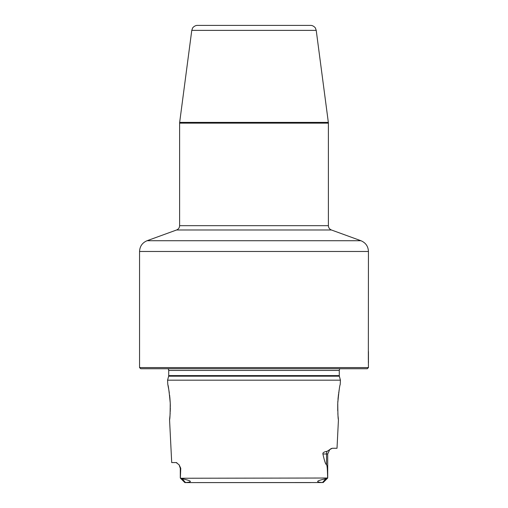 <?xml version="1.0" encoding="UTF-8"?>
<svg xmlns="http://www.w3.org/2000/svg" width="508" height="508" viewBox="0 0 508 508"><rect width="100%" height="100%" fill="white"/><g stroke="black" fill="none" stroke-linecap="round" stroke-linejoin="round"><path stroke-width="0.76" d="M367.297 368.732L140.703 368.732L139.554 367.582L368.446 367.582L367.297 368.732M340.055 368.732A2.286 2.286 0 0 0 339.28 370.446L339.28 375.603A2.286 2.286 0 0 0 339.357 376.193L340.424 380.175L167.576 380.175L167.799 384.594C168.319 385.318 169.139 391.471 170.237 403.06C170.18 413.62 169.951 419.189 169.558 419.767L171.704 462.572L176.162 462.572L179.076 464.763L180.759 468.293L180.365 478.022L182.131 478.758C191.802 480.809 192.926 482.073 185.496 482.543L184.874 482.6L180.365 478.022M167.945 368.732A2.286 2.286 0 0 1 168.719 370.446L168.719 375.603A2.286 2.286 0 0 1 168.643 376.193L167.576 380.175M340.424 380.175L340.201 384.594C339.681 385.318 338.861 391.471 337.763 403.06C337.82 413.62 338.049 419.189 338.442 419.767L337.014 448.266L332.257 448.266L329.755 449.599L327.704 453.987L326.53 453.987L326.53 464.617C327.038 465.722 327.387 466.687 327.635 478.022L180.689 478.25M322.917 453.987C322.618 452.723 324.021 451.834 327.12 451.307A5.721 5.099 -90 0 0 326.53 453.987L322.917 453.987C324.441 460.985 325.647 464.528 326.53 464.617M327.12 451.307L329.755 449.599M331.432 448.462L331 448.685M330.517 448.996L329.952 449.434M176.905 462.763L176.568 462.629M169.558 419.767L169.977 415.703M169.983 415.652L170.174 412.883M170.244 411.556L170.332 407.708M170.326 406.667L170.275 403.981M170.269 403.885L170.199 402.234M170.193 402.126L169.926 398.367M169.926 398.31L169.583 395.078M169.323 393.078L169.12 391.719M169.094 391.541L168.904 390.366M168.643 388.849L167.97 385.401M339.211 389.693L338.963 391.192M338.811 392.176L338.696 392.982M338.531 394.17L338.087 398.196M338.074 398.335L337.979 399.504M337.877 400.901L337.807 402.126M337.801 402.234L337.776 402.749M337.725 403.917L337.725 410.712M337.864 413.595L337.953 414.884M338.087 416.427L338.353 419.03M179.076 464.763L180.296 468.293L180.296 478.022L184.874 482.6L322.504 482.543C315.081 482.073 316.198 480.809 325.869 478.758L327.311 478.25M327.704 453.987L327.704 478.022L323.126 482.6L327.635 478.022M310.325 482.6L197.675 482.6M331.4 229.978C329.495 229.171 328.492 227.736 328.39 225.673L179.61 225.673C179.508 227.736 178.505 229.171 176.6 229.978L331.4 229.978L360.915 240.716C365.671 242.729 368.186 246.31 368.446 251.473L368.338 359.962M368.357 360.705L368.446 367.582M368.446 251.473L139.554 251.473L139.554 367.582M368.446 363.004L368.446 351.561M191.776 30.378L192.564 28.137C192.202 28.359 194.431 25.286 197.447 25.4L310.553 25.4C313.569 25.286 315.798 28.359 315.436 28.137L316.224 30.378L191.776 30.378L179.661 122.39L328.339 122.39L328.39 123.133L179.61 123.133L179.661 122.39M339.28 370.446L168.719 370.446M339.28 375.603L168.719 375.603M339.357 376.193L168.643 376.193M325.869 478.758L322.504 482.543M185.496 482.543L182.131 478.758M180.296 468.293L180.759 468.293M360.915 240.716L147.085 240.716C142.329 242.729 139.814 246.31 139.554 251.473M176.6 229.978L147.085 240.716M179.61 225.673L179.61 123.133M328.39 225.673L328.39 123.133M316.224 30.378L328.339 122.39"/></g></svg>
